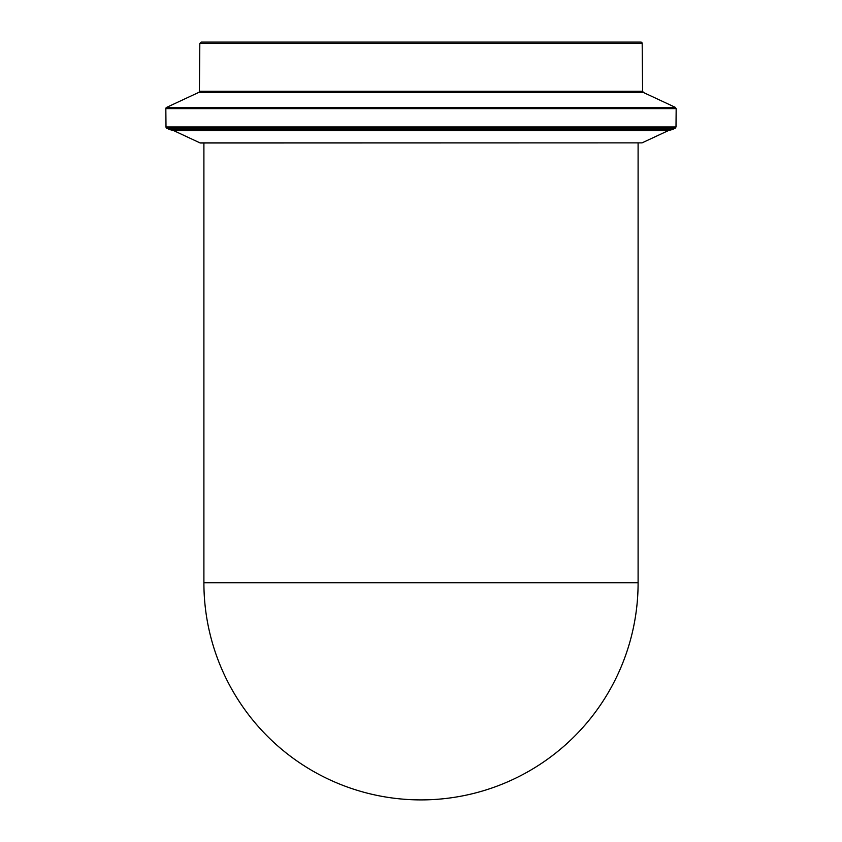 <?xml version="1.0" encoding="UTF-8"?>
<svg xmlns="http://www.w3.org/2000/svg" width="842" height="842" viewBox="0 0 842 842"><rect width="100%" height="100%" fill="white"/><g stroke="black" fill="none" stroke-linecap="round" stroke-linejoin="round"><path stroke-width="1.26" d="M199.943 142.866L642.057 142.866L200.512 142.993A1.358 1.358 0 0 1 199.943 142.866L173.484 130.521L668.516 130.521L672.274 129.573L169.726 129.573L166.779 128.195A1.358 1.358 0 0 1 166 126.984L165.832 108.629A1.358 1.358 0 0 1 166.621 107.387L675.379 107.387L643.383 92.462L642.593 91.241L199.407 91.241A1.358 1.358 0 0 1 198.617 92.462L643.383 92.462M173.484 130.521L170 129.668L672 129.668M642.183 43.447A1.358 1.358 0 0 0 640.825 42.1L201.175 42.1L199.817 43.447L642.183 43.447L642.593 91.241M203.901 142.993L203.901 582.801L638.099 582.801L638.099 142.993M166.779 128.195L675.221 128.195L676 126.984L166 126.984M165.832 108.629L676.168 108.629L675.379 107.387M203.901 582.801A217.099 217.099 0 0 0 421 799.9A217.099 217.099 0 0 0 638.099 582.801M642.057 142.866L668.516 130.521M198.617 92.462L166.621 107.387M199.817 43.447L199.407 91.241M672.274 129.573L675.221 128.195M676 126.984L676.168 108.629"/></g></svg>
